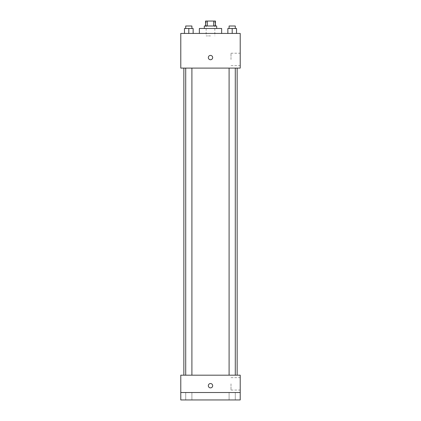 <?xml version="1.0" encoding="UTF-8"?>
<svg xmlns="http://www.w3.org/2000/svg" width="421" height="421" viewBox="0 0 421 421"><rect width="100%" height="100%" fill="white"/><g stroke="black" fill="none" stroke-linecap="round" stroke-linejoin="round"><path stroke-width="0.32" stroke-dasharray="2.1 1.58" d="M210.5 35.911L206.164 35.911L210.5 35.911M210.5 21.05L206.164 21.05L210.5 21.05M213.679 26.002L213.679 21.05L215.452 21.05L215.452 26.002L207.321 26.002L215.452 26.002M213.679 21.05L205.548 21.05L205.548 26.002L207.321 26.002L205.548 26.002M216.689 26.002L204.311 26.002M204.311 28.481L216.689 28.481L204.311 28.481M207.321 26.002L207.321 21.05M199.354 28.481L221.646 28.481M210.5 33.433L199.354 33.433L210.5 33.433M184.472 33.433L193.139 33.433L184.472 33.433L193.139 33.433L184.472 33.433L193.139 33.433L188.808 33.433L188.808 28.481L184.472 28.481L191.902 28.481L184.472 28.481L184.472 33.433L188.808 33.433L184.472 33.433L184.472 28.481L184.472 33.433L193.139 33.433L188.808 33.433L188.808 28.481L193.139 28.481L185.708 28.481L193.139 28.481L193.139 33.433L193.139 28.481M227.861 33.433L236.528 33.433L227.861 33.433L236.528 33.433L227.861 33.433L236.528 33.433L232.192 33.433L232.192 28.481L227.861 28.481L235.292 28.481L227.861 28.481L227.861 33.433L232.192 33.433L227.861 33.433L227.861 28.481L227.861 33.433L236.528 33.433L232.192 33.433L232.192 28.481L236.528 28.481L229.098 28.481L236.528 28.481L236.528 33.433L236.528 28.481M240.217 33.433L180.783 33.433L180.783 68.102L240.217 68.102L240.217 33.433M180.783 57.577L180.783 59.745L180.783 57.577M210.5 68.102L183.851 68.102L210.5 68.102M232.192 68.102L235.292 68.102L232.192 68.102M188.808 68.102L185.708 68.102L188.808 68.102M240.217 59.435L240.217 53.225L240.217 59.435M210.5 55.414A2.168 2.168 0 0 0 208.621 58.661A2.168 2.168 0 0 0 212.379 58.661A2.168 2.168 0 0 0 210.5 55.414A2.168 2.168 0 0 0 208.621 58.661A2.168 2.168 0 0 0 212.379 58.661A2.168 2.168 0 0 0 210.5 55.414M210.5 59.745A2.168 2.168 0 0 1 208.621 56.493A2.168 2.168 0 0 1 212.379 56.493A2.168 2.168 0 0 1 210.5 59.745M231.003 59.435L231.003 53.225L231.003 59.435M210.5 375.185L183.851 375.185L210.5 375.185M232.192 375.185L235.292 375.185L232.192 375.185M188.808 375.185L185.708 375.185L188.808 375.185M240.217 375.185L180.783 375.185L180.783 392.519L240.217 392.519L240.217 375.185M240.217 392.519L240.217 399.95L180.783 399.95L180.783 392.519L240.217 392.519L180.783 392.519M180.783 385.71L180.783 383.542L180.783 385.71M240.217 383.852L240.217 390.062L240.217 383.852M210.5 383.542A2.168 2.168 0 0 0 208.621 386.794A2.168 2.168 0 0 0 212.379 386.794A2.168 2.168 0 0 0 210.5 383.542A2.168 2.168 0 0 0 208.621 386.794A2.168 2.168 0 0 0 212.379 386.794A2.168 2.168 0 0 0 210.5 383.542M210.5 387.878A2.168 2.168 0 0 1 208.621 384.626A2.168 2.168 0 0 1 212.379 384.626A2.168 2.168 0 0 1 210.5 387.878M231.003 383.852L231.003 390.062L231.003 383.852M191.902 392.519L185.708 392.519L191.902 392.519L185.708 392.519L191.902 392.519L191.902 399.95L185.708 399.95L191.902 399.95L185.708 399.95L191.902 399.95L191.902 392.519M235.292 392.519L229.098 392.519L235.292 392.519L229.098 392.519L235.292 392.519L235.292 399.95L229.098 399.95L235.292 399.95L229.098 399.95L235.292 399.95L235.292 392.519M229.098 28.481L229.098 26.002L235.292 26.002L229.098 26.002L235.292 26.002L235.292 28.481M232.192 33.433L232.192 28.481M185.708 28.481L185.708 26.002L191.902 26.002L185.708 26.002L191.902 26.002L191.902 28.481M188.808 33.433L188.808 28.481M206.164 21.05L206.164 35.911M214.836 21.05L214.836 35.911M231.003 65.644L240.217 65.644M231.003 53.225L240.217 53.225M191.902 375.185L191.902 68.102M185.708 375.185L185.708 68.102M235.292 375.185L235.292 68.102M229.098 375.185L229.098 68.102M231.003 390.062L240.217 390.062M231.003 377.642L240.217 377.642M185.708 392.519L185.708 399.95L185.708 392.519M229.098 392.519L229.098 399.95L229.098 392.519"/><path stroke-width="0.63" d="M207.321 26.002L207.321 21.05L205.548 21.05L205.548 26.002M207.321 21.05L215.452 21.05L215.452 26.002M213.679 26.002L213.679 21.05M204.311 28.481L204.311 26.002L216.689 26.002L216.689 28.481M221.646 33.433L221.646 28.481L199.354 28.481L199.354 33.433M180.783 33.433L240.217 33.433L240.217 68.102L180.783 68.102L180.783 33.433M210.5 59.745A2.168 2.168 0 0 1 208.621 56.493A2.168 2.168 0 0 1 212.379 56.493A2.168 2.168 0 0 1 210.5 59.745M180.783 375.185L240.217 375.185L240.217 399.95L180.783 399.95L180.783 375.185M210.5 387.878A2.168 2.168 0 0 1 208.621 384.626A2.168 2.168 0 0 1 212.379 384.626A2.168 2.168 0 0 1 210.5 387.878M180.783 392.519L240.217 392.519M227.861 33.433L227.861 28.481L236.528 28.481L236.528 33.433L236.528 28.481M232.192 33.433L232.192 28.481M235.292 28.481L235.292 26.002L229.098 26.002L229.098 28.481M184.472 33.433L184.472 28.481L193.139 28.481L193.139 33.433L193.139 28.481M188.808 33.433L188.808 28.481M191.902 28.481L191.902 26.002L185.708 26.002L185.708 28.481M237.149 375.185L237.149 68.102M183.851 375.185L183.851 68.102M229.098 68.102L229.098 375.185M235.292 68.102L235.292 375.185M191.902 375.185L191.902 68.102M185.708 375.185L185.708 68.102"/></g></svg>
